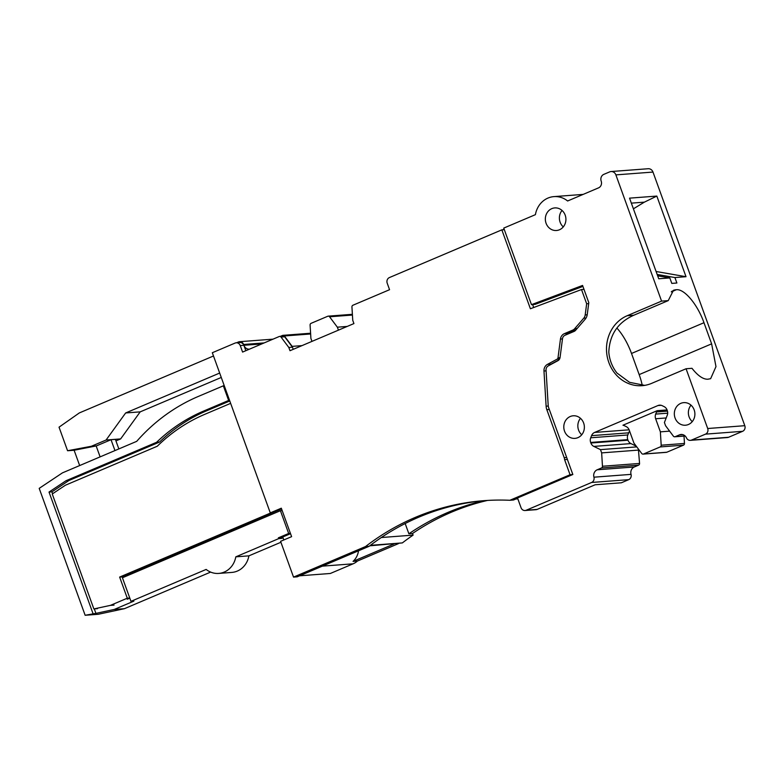 <?xml version="1.0" encoding="UTF-8"?>
<svg xmlns="http://www.w3.org/2000/svg" width="784" height="784" viewBox="0 0 784 784"><rect width="100%" height="100%" fill="white"/><g stroke="black" fill="none" stroke-linecap="round" stroke-linejoin="round"><path stroke-width="1.18" d="M280.917 542.263L248.9 555.846L235.808 556.846L278.663 538.647L278.369 537.834L288.659 533.473L280.417 510.707L122.431 577.769L130.967 601.338L133.878 601.122L114.278 609.442L124.46 608.668L210.641 572.085M130.967 601.338L206.153 569.429A20.903 18.983 85.7 0 0 218.736 573.418L231.829 572.418A20.903 18.983 -94.3 0 0 248.9 555.846M229.781 400.987L206.378 410.914A175.969 159.799 -94.3 0 0 159.515 442.058L68.933 480.504L51.93 491.842L52.616 493.744M94.296 608.894L95.922 613.372L114.278 609.442M290.531 533.688L281.28 537.618L281.574 538.432L278.663 538.647M283.828 539.96L283.044 537.804L281.574 538.432M582.924 286.405L535.1 304.378L531.464 304.653L582.571 285.445L588.804 302.653L587.245 314.521A8.712 7.909 -94.3 0 1 585.187 319.206L575.544 330.358A4.351 3.959 -94.3 0 1 574.123 331.397L564.96 335.287A4.351 3.959 -94.3 0 0 562.51 338.668L560.06 357.445A4.351 3.959 -94.3 0 1 557.924 360.679L548.212 365.922A4.351 3.959 -94.3 0 0 546.046 370.058L548.183 405.25A8.712 7.909 -94.3 0 0 548.731 407.905L572.839 474.496L517.518 497.977L521.046 507.728A4.361 3.959 -94.3 0 0 526.191 510.237L591.626 482.464A4.361 3.959 -94.3 0 0 593.939 477.191A6.096 5.537 -94.3 0 1 597.183 469.792L601.475 467.97A1.784 1.617 -94.3 0 0 602.465 466.255L601.651 452.887L600.475 449.634L593.841 446.41A6.164 5.596 -94.3 0 1 590.871 443.019L590.666 442.45A6.164 5.596 -94.3 0 1 590.715 437.786L591.557 435.649A6.164 5.596 -94.3 0 1 594.586 432.445L657.933 405.553A6.164 5.596 -94.3 0 1 659.53 405.171A6.164 5.596 -94.3 0 1 662.176 405.681L664.126 406.631A6.164 5.596 -94.3 0 1 667.096 410.012L667.302 410.581A6.164 5.596 -94.3 0 1 667.253 415.246L664.411 422.498L665.587 425.751L673.378 436.159A1.784 1.617 -94.3 0 0 675.181 436.688L679.473 434.865A6.096 5.537 -94.3 0 1 681.08 434.473A6.096 5.537 -94.3 0 1 686.49 437.903A4.361 3.959 -94.3 0 0 691.508 440.079L705.492 434.14A4.361 3.959 -94.3 0 0 707.697 428.515L686.069 368.754L651.651 383.356A36.24 32.908 -94.3 0 1 642.155 385.679A36.24 32.908 -94.3 0 1 608.845 362.512A36.24 32.908 -94.3 0 1 627.171 315.727L633.835 315.217C617.939 322.322 609.599 334.631 608.805 352.143A36.24 32.908 85.7 0 0 611.02 362.345A36.24 32.908 85.7 0 0 616.988 373.047L629.493 382.298L644.693 385.375M504.151 229.193L502.789 229.771M338.433 330.152L337.355 327.183L329.564 316.785A1.784 1.617 -94.3 0 0 327.761 316.256L311.081 323.331A1.784 1.617 -94.3 0 0 310.092 325.046L310.905 338.414L311.973 341.383M129.762 598.025L127.292 598.212L119.638 577.073L271.009 512.824L270.284 512.883L212.317 352.731L235.092 343.069A4.351 3.959 85.7 0 1 240.237 345.568L242.589 352.075L279.222 336.522A1.744 1.578 85.7 0 1 279.682 336.414L283.318 336.14A1.784 1.617 85.7 0 1 284.661 336.777L292.461 347.185L293.236 349.331L292.158 346.371L284.367 335.964A1.784 1.617 -94.3 0 0 282.563 335.434L280.388 336.356M236.239 342.784L239.875 342.51A4.361 3.959 85.7 0 1 243.873 345.293A6.105 5.537 -94.3 0 0 249.371 349.194M245.833 350.693L243.579 344.48A4.361 3.959 -94.3 0 0 238.434 341.981L236.592 342.755M159.515 442.058L156.604 442.284A175.969 159.799 -94.3 0 1 203.468 411.13L228.634 400.448L223.342 385.816L198.176 396.498A192.276 174.607 -94.3 0 0 136.71 441.343L62.436 472.87L39.2 488.363L85.142 615.273L98.235 614.284L124.46 608.668M85.142 615.273L95.922 613.372M235.808 556.846A20.903 18.983 85.7 0 1 218.736 573.418M93.012 613.588L49.02 492.058L51.93 491.842M280.417 510.707L282.171 510.58M288.659 533.473L290.403 533.336M278.369 537.834L281.28 537.618M299.566 575.809L330.338 573.476L353.114 563.814A17.434 15.827 -94.3 0 0 357.416 561.05L353.045 561.383A17.434 15.827 -94.3 0 0 358.513 550.789M369.754 545.821L402.359 542.91L370.401 545.331M402.359 542.91A261.356 237.336 -94.3 0 1 413.099 535.119L381.318 537.53M413.099 535.119L412.511 533.502L408.876 533.786L405.171 523.526M515.911 498.987L517.832 498.849M627.171 315.727L661.578 301.115L615.881 174.881A5.233 4.753 -94.3 0 0 609.707 171.872L603.827 174.362A5.233 4.753 -94.3 0 0 601.191 181.114A5.233 4.753 -94.3 0 1 598.545 187.866L567.616 200.988A22.648 20.57 -94.3 0 0 553.916 196.617A22.648 20.57 -94.3 0 0 535.413 214.659L503.749 228.095L531.464 304.653M337.355 327.183L347.165 326.438M329.564 316.785L352.428 315.05M292.158 346.371L301.977 345.626M310.631 333.974L284.367 335.964M213.493 355.985L79.321 412.933L59.035 427.172L67.571 450.741L91.385 446.263L106.075 440.03L125.646 412.962L219.667 373.057M223.342 385.816L224.263 385.748M228.634 400.448L229.565 400.379M49.02 492.058L66.023 480.729L68.933 480.504M66.023 480.729L156.604 442.284M690.361 440.353L727.464 437.541A4.361 3.959 -94.3 0 0 728.61 437.256L742.595 431.318A4.361 3.959 -94.3 0 0 744.8 425.692L652.984 172.068A5.233 4.753 -94.3 0 0 648.182 168.727L611.079 171.539M667.066 409.934L657.208 410.679L622.957 425.222A6.164 5.596 -94.3 0 1 624.26 425.653L626.22 426.604A6.164 5.596 -94.3 0 1 629.18 429.985L633.923 443.078L641.714 453.475A1.784 1.617 -94.3 0 0 643.076 454.112L666.351 452.348A1.784 1.617 -94.3 0 0 666.792 452.241L683.472 445.165A1.784 1.617 -94.3 0 0 684.461 443.44L684.02 436.09M629.621 431.2A6.164 5.596 -94.3 0 0 628.66 432.837L591.557 435.649M590.715 437.786L627.817 434.973L628.66 432.837M627.817 434.973A6.164 5.596 -94.3 0 0 627.768 439.638L590.666 442.45M590.871 443.019L627.974 440.206L627.768 439.638M627.974 440.206A6.164 5.596 -94.3 0 0 630.944 443.587L593.841 446.41M636.236 446.174L630.944 443.587M597.183 469.792L634.285 466.98L638.578 465.157A1.784 1.617 -94.3 0 0 639.568 463.442L638.372 449.016M634.285 466.98A6.096 5.537 -94.3 0 0 631.042 474.369L593.939 477.191M525.055 510.511L535.962 509.688A4.361 3.959 -94.3 0 0 537.109 509.414L595.164 484.767L621.349 482.787L628.729 479.651A4.361 3.959 -94.3 0 0 631.042 474.369M487.472 500.437A261.346 237.327 -94.3 0 0 412.511 533.502M398.409 543.645L357.416 561.05M353.045 561.383L394.038 543.978M483.846 500.711A261.346 237.327 -94.3 0 0 408.876 533.786M583.639 423.027A11.329 10.28 -94.3 0 0 573.231 415.785A11.329 10.28 -94.3 0 0 564.529 431.131A11.329 10.28 -94.3 0 0 574.937 438.374A11.329 10.28 -94.3 0 0 583.639 423.027M694.163 409.875A11.329 10.28 -94.3 0 0 683.756 402.633A11.329 10.28 -94.3 0 0 675.063 417.98A11.329 10.28 -94.3 0 0 685.471 425.222A11.329 10.28 -94.3 0 0 694.163 409.875M565.186 215.149A11.329 10.28 -94.3 0 0 554.778 207.917A11.329 10.28 -94.3 0 0 546.076 223.264A11.329 10.28 -94.3 0 0 556.493 230.496A11.329 10.28 -94.3 0 0 565.186 215.149M115.944 440.912L120.628 438.922L140.199 411.865L221.264 377.457M125.646 412.962L140.199 411.865M661.578 301.115L668.242 300.615L673.485 290.266L675.426 289.806L671.81 291.334M686.069 368.754L691.978 368.304C697.838 375.742 703.111 379.378 707.795 379.221L710.637 378.692L715.978 366.608L711.627 343.853L703.973 322.714C697.574 304.457 684.324 288.639 676.337 289.737L675.426 289.806M671.8 283.396L676.886 283.004L674.916 277.546L686.01 276.703L656.825 196.078L629.542 198.146L658.727 278.771L669.82 277.928L671.8 283.396M675.181 436.688L685.089 435.933M657.208 410.679A6.164 5.596 -94.3 0 0 656.522 411.953L655.689 414.089A6.164 5.596 -94.3 0 0 655.64 418.754L660.373 431.847L669.624 431.141M683.472 445.165L660.197 446.929A1.784 1.617 -94.3 0 0 661.186 445.214L684.461 443.44M661.186 445.214L660.373 431.847M643.076 454.112A1.784 1.617 -94.3 0 0 643.517 454.005L666.792 452.241M643.517 454.005L660.197 446.929M600.475 449.634L636.775 446.88M601.651 452.887L638.754 450.075M602.465 466.255L639.568 463.442M638.578 465.157L601.475 467.97M633.835 315.217L668.242 300.615M581.728 434.777A11.329 10.28 85.7 0 1 578.572 430.063A11.329 10.28 85.7 0 1 580.483 418.313M692.262 421.625A11.329 10.28 85.7 0 1 689.107 416.912A11.329 10.28 85.7 0 1 691.008 405.161M563.275 226.899A11.329 10.28 85.7 0 1 560.119 222.195A11.329 10.28 85.7 0 1 562.03 210.445M106.075 440.03L120.628 438.922M91.385 446.263L96.471 445.88L74.117 450.251L79.664 465.559M118.845 448.928L115.395 439.373L111.024 439.706L96.471 445.88M67.571 450.741L74.117 450.251M114.964 450.575L111.024 439.706M100.117 456.876L96.158 445.939M616.969 328.143A36.583 14.651 -113 0 1 631.512 353.466L639.166 374.605A36.583 14.651 -113 0 1 642.253 385.297M657.658 275.811L669.82 277.928M631.345 203.134L644.379 202.145L633.403 208.828M656.825 196.078L644.379 202.145M656.09 271.499L686.01 276.703M657.159 274.459L674.916 277.546M97.5 608.649L93.864 608.923L52.254 493.989L58.251 489.99A10.457 9.496 85.7 0 1 59.819 488.942L65.376 485.237L157.28 446.233A173.362 157.427 85.7 0 1 204.644 414.383L230.633 403.358M127.292 598.212L110.407 605.375L93.864 608.923M532.62 304.564L533.688 307.504M575.77 330.093L568.008 333.386L564.372 333.661L572.722 330.123L575.966 329.878M565.881 334.895A6.968 6.331 85.7 0 1 568.008 333.386M558.982 359.836L551.074 364.109L547.438 364.384L557.15 359.141A1.744 1.578 -94.3 0 0 558.002 357.847L560.452 339.08A6.968 6.331 85.7 0 1 564.372 333.661M549.702 365.119A6.968 6.331 85.7 0 1 551.074 364.109M517.626 498.261L513.51 500.006L509.874 500.28L570.056 474.741L564.588 459.63L567.381 459.414M369.186 546.262L365.55 546.536L293.53 577.102L297.175 576.828L369.186 546.262A261.346 237.327 85.7 0 1 485.639 500.555M114.043 605.101L110.407 605.375M281.544 508.865L122.549 576.857L122.814 577.602M122.549 576.857L119.638 577.073M270.284 512.883L281.309 508.199L291.609 536.658L280.584 541.332L293.53 577.102M504.318 229.663L501.838 229.849L530.396 308.749L581.512 289.541L583.992 289.355M279.682 336.414A1.744 1.578 85.7 0 1 281.025 337.051L288.816 347.459L289.992 350.713L353.927 323.576L352.751 320.323L351.938 306.956A1.744 1.578 85.7 0 1 352.927 305.241L389.56 289.698L387.208 283.191A4.351 3.959 85.7 0 1 389.413 277.565L501.838 229.849M588.676 303.594L586.657 303.751L581.512 289.541M586.657 303.751L585.197 314.923A6.096 5.537 85.7 0 1 583.747 318.206L574.701 328.663A6.096 5.537 85.7 0 1 572.722 330.123M566.675 457.464L564.196 457.65L546.82 409.66A11.329 10.28 85.7 0 1 546.115 406.2L543.978 371.008A6.968 6.331 85.7 0 1 547.438 364.384M564.196 457.65A6.096 5.537 85.7 0 1 564.588 459.63M572.751 474.536L570.056 474.741M365.55 546.536A261.346 237.327 85.7 0 1 483.816 500.682A261.346 237.327 85.7 0 1 509.874 500.28M292.461 347.185L288.816 347.459M129.811 598.153L127.263 599.241M353.114 563.814L322.342 566.146M261.768 343.931L240.237 345.568M264.149 342.922L243.579 344.48M203.468 411.13L206.378 410.914M537.109 509.414L526.191 510.237M652.984 172.068L615.881 174.881M707.697 428.515L744.8 425.692M742.595 431.318L705.492 434.14M691.508 440.079L728.61 437.256M682.717 434.62L679.473 434.865M661.157 405.308L657.933 405.553M667.468 411.13L656.522 411.953M655.689 414.089L667.684 413.188M666.184 417.96L655.64 418.754M629.121 429.818L594.586 432.445M628.729 479.651L591.626 482.464M671.261 291.883L676.337 289.737M703.973 322.714L631.512 353.466M639.166 374.605L711.627 343.853M587.216 314.776L585.197 314.923M583.747 318.206L586.04 318.03M577.171 328.476L574.701 328.663M560.452 339.08L562.481 338.923M560.021 357.69L558.002 357.847M559.59 358.954L557.15 359.141M543.978 371.008L546.095 370.852M548.261 406.034L546.115 406.2M546.82 409.66L549.3 409.473M281.025 337.051L284.661 336.777M352.388 314.315L328.202 316.148M310.591 333.239L283.004 335.336M273.008 339.158L239.581 341.697M583.129 194.403L553.916 196.617M685.157 436.002L674.74 436.786"/></g></svg>

